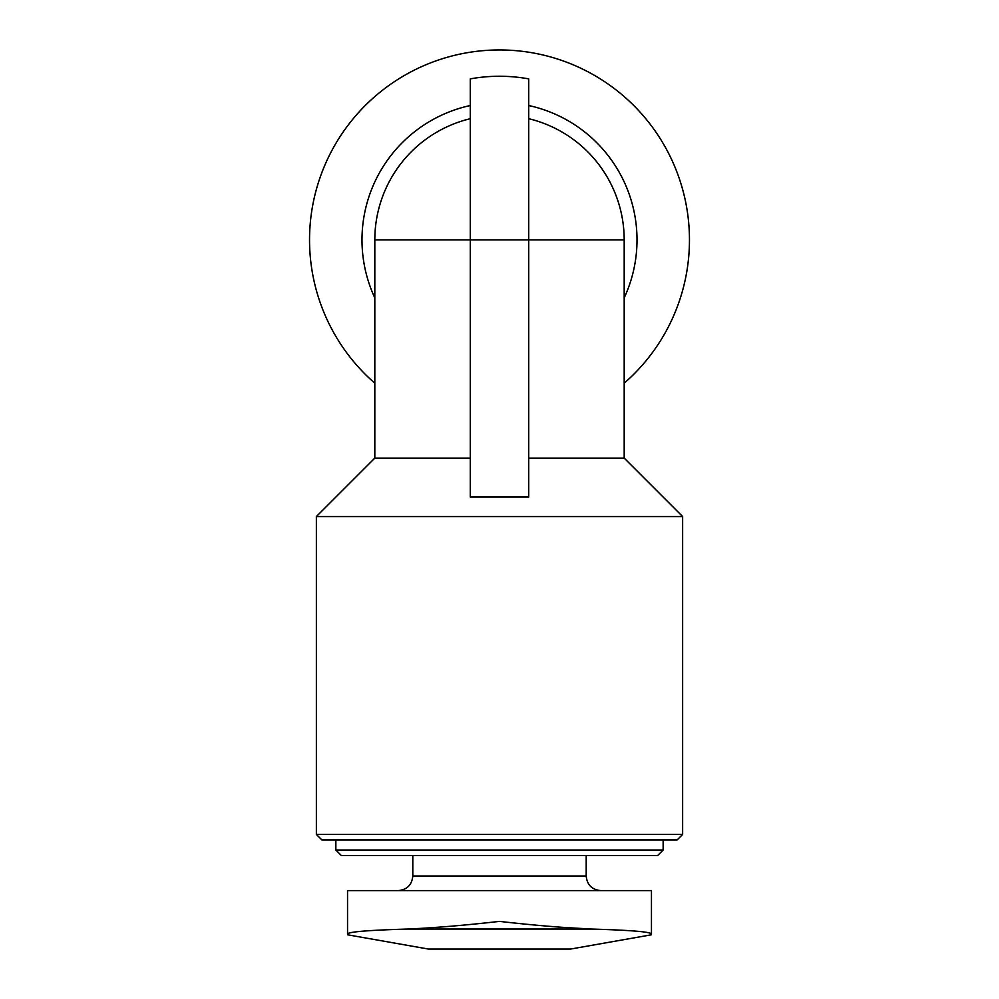 <?xml version="1.0" encoding="UTF-8"?>
<svg xmlns="http://www.w3.org/2000/svg" width="999" height="999" viewBox="0 0 999 999"><rect width="100%" height="100%" fill="white"/><g stroke="black" fill="none" stroke-linecap="round" stroke-linejoin="round"><path stroke-width="1.5" d="M651.46 933.928L651.46 933.928C650.187 931.805 630.207 930.181 591.508 929.058C630.194 930.181 650.187 931.805 651.46 933.928L651.46 890.609L347.54 890.609L347.54 933.928C348.813 931.805 368.793 930.181 407.492 929.058C368.806 930.181 348.813 931.805 347.54 933.928L347.54 933.928M528.721 78.884A163.649 163.649 0 0 0 470.279 78.884A163.649 163.649 0 0 1 528.721 78.884L528.721 497.065L470.279 497.065L470.279 239.897L470.279 458.104L374.812 458.104L374.812 239.897A124.688 124.688 0 0 1 470.279 118.694M528.721 118.694A124.688 124.688 0 0 1 624.188 239.897L470.279 239.897L470.279 78.884M528.721 458.104L624.188 458.104L624.188 239.897M470.279 458.104L470.279 497.065M316.371 834.44L682.629 834.44L677.122 839.947L321.878 839.947L316.371 834.44L316.371 516.545L682.629 516.545L624.188 458.104M374.812 383.204A189.947 189.947 0 0 1 499.5 49.95A189.947 189.947 0 0 1 624.188 383.204M412.799 855.531L412.799 875.998C411.938 884.864 407.068 889.734 398.189 890.609M663.149 850.024L335.851 850.024L341.358 855.531L657.642 855.531L663.149 850.024L663.149 839.947M335.851 850.024L335.851 839.947M499.5 921.39C465.534 925.261 434.865 927.821 407.492 929.058L591.508 929.058C564.123 927.809 533.454 925.249 499.5 921.39M558.916 927.147L591.508 929.058M347.54 934.789L428.396 949.05L570.604 949.05L651.46 934.789M374.812 239.897L470.279 239.897M374.812 297.877A137.5 137.5 0 0 1 470.279 105.532M528.721 105.532A137.5 137.5 0 0 1 624.188 297.877M412.799 875.998L586.201 875.998C587.062 884.864 591.932 889.734 600.811 890.609M374.812 458.104L316.371 516.545M586.201 875.998L586.201 855.531M682.629 834.44L682.629 516.545"/></g></svg>
